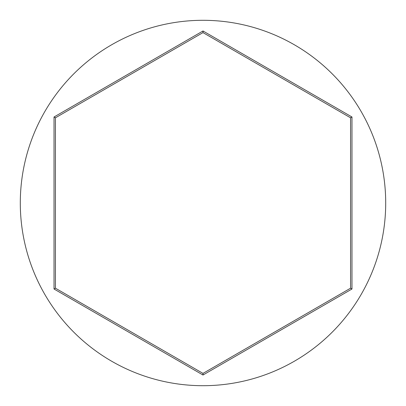 <?xml version="1.0" encoding="UTF-8"?>
<svg xmlns="http://www.w3.org/2000/svg" width="406" height="406" viewBox="0 0 406 406"><rect width="100%" height="100%" fill="white"/><g stroke="black" fill="none" stroke-linecap="round" stroke-linejoin="round"><path stroke-width="0.61" d="M385.7 203A182.7 182.7 0 0 0 203 20.3A182.7 182.7 0 0 0 20.3 203A182.7 182.7 0 0 0 203 385.7A182.7 182.7 0 0 0 385.7 203M54.028 289.006L54.028 116.994L203 30.983L351.972 116.994L351.972 289.006L203 375.017L54.028 289.006L55.434 288.199L203 373.393L350.566 288.199L350.566 117.801L203 32.607L55.434 117.801L55.434 288.199M203 375.017L203 373.393M350.566 288.199L351.972 289.006M350.566 117.801L351.972 116.994M203 32.607L203 30.983M54.028 116.994L55.434 117.801"/></g></svg>
